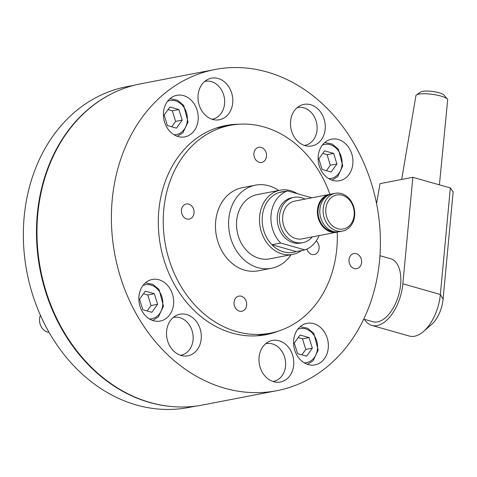 <?xml version="1.0" encoding="UTF-8"?>
<svg xmlns="http://www.w3.org/2000/svg" width="477" height="477" viewBox="0 0 477 477"><rect width="100%" height="100%" fill="white"/><g stroke="black" fill="none" stroke-linecap="round" stroke-linejoin="round"><path stroke-width="0.72" d="M337.209 232.102A105.822 86.265 -100.9 0 1 336.237 253.627A105.822 86.265 -100.9 0 1 270.286 333.173A105.822 86.265 -100.9 0 1 164.309 204.889A105.822 86.265 -100.9 0 1 230.26 125.344A105.822 86.265 -100.9 0 1 329.929 194.33M291.095 254.706A42.328 34.505 -100.9 0 1 271.407 268.295L258.278 270.823A42.328 34.505 -100.9 0 1 215.89 219.509A42.328 34.505 -100.9 0 1 242.268 187.694L255.398 185.165A42.328 34.505 -100.9 0 1 278.723 190.466M271.407 268.295A42.328 34.505 -100.9 0 1 229.02 216.981A42.328 34.505 -100.9 0 1 255.398 185.165M292.574 254.42L269.588 258.85A32.71 26.664 -100.9 0 1 236.836 219.199A32.71 26.664 -100.9 0 1 257.216 194.61L280.202 190.186A32.71 26.664 79.1 0 0 259.816 214.769A32.71 26.664 79.1 0 0 292.574 254.42A32.71 26.664 79.1 0 0 301.464 250.538M297.296 193.674A32.71 26.664 79.1 0 0 280.202 190.186M296.11 251.57L271.896 244.707L280.655 243.02L304.863 249.882L296.11 251.57A30.784 25.096 -100.9 0 1 262.475 215.002A30.784 25.096 -100.9 0 1 284.542 191.515M316.263 240.921A7.698 6.273 -100.9 0 1 319.024 248.875A7.698 6.273 -100.9 0 1 314.248 254.539A7.698 6.273 -100.9 0 1 311.797 254.42A7.698 6.273 -100.9 0 1 306.854 249.083M253.949 153.069A7.698 6.273 -100.9 0 1 258.749 147.286A7.698 6.273 -100.9 0 1 266.452 156.611A7.698 6.273 -100.9 0 1 261.658 162.401A7.698 6.273 -100.9 0 1 253.949 153.069M186.763 218.979A7.698 6.273 -100.9 0 1 181.427 211.239A7.698 6.273 -100.9 0 1 186.298 203.977A7.698 6.273 -100.9 0 1 188.749 204.096A7.698 6.273 -100.9 0 1 194.079 211.836A7.698 6.273 -100.9 0 1 189.208 219.092A7.698 6.273 -100.9 0 1 186.763 218.979M246.597 305.447A7.698 6.273 -100.9 0 1 241.797 311.231A7.698 6.273 -100.9 0 1 234.094 301.905A7.698 6.273 -100.9 0 1 238.888 296.122A7.698 6.273 -100.9 0 1 246.597 305.447M313.699 323.656A21.167 17.255 -100.9 0 1 328.367 344.943A21.167 17.255 -100.9 0 1 314.975 364.899A21.167 17.255 -100.9 0 1 308.237 364.583A21.167 17.255 -100.9 0 1 293.576 343.297A21.167 17.255 -100.9 0 1 306.967 323.334A21.167 17.255 -100.9 0 1 313.699 323.656M318.35 155.073A21.167 17.255 -100.9 0 1 331.539 139.165A21.167 17.255 -100.9 0 1 352.736 164.815A21.167 17.255 -100.9 0 1 339.546 180.729A21.167 17.255 -100.9 0 1 318.35 155.073M178.088 136.547A21.167 17.255 -100.9 0 1 163.426 115.261A21.167 17.255 -100.9 0 1 176.818 95.305A21.167 17.255 -100.9 0 1 183.55 95.621A21.167 17.255 -100.9 0 1 198.217 116.907A21.167 17.255 -100.9 0 1 184.826 136.869A21.167 17.255 -100.9 0 1 178.088 136.547M173.437 305.131A21.167 17.255 -100.9 0 1 160.248 321.039A21.167 17.255 -100.9 0 1 139.051 295.382A21.167 17.255 -100.9 0 1 152.246 279.474A21.167 17.255 -100.9 0 1 173.437 305.131M276.827 390.693L202.409 405.027A163.545 133.316 -100.9 0 1 38.631 206.774A163.545 133.316 -100.9 0 1 140.554 83.839L214.966 69.511A163.545 133.316 -100.9 0 1 378.744 267.764A163.545 133.316 -100.9 0 1 276.827 390.693A163.545 133.316 -100.9 0 1 113.043 192.44A163.545 133.316 -100.9 0 1 214.966 69.511M349.051 259.345A7.698 6.273 -100.9 0 1 356.295 253.675A7.698 6.273 -100.9 0 1 361.554 262.887A7.698 6.273 -100.9 0 1 354.31 268.557A7.698 6.273 -100.9 0 1 349.051 259.345M278.467 331.08A106.496 86.814 -100.9 0 1 266.035 334.675A106.496 86.814 -100.9 0 1 159.384 205.581A106.496 86.814 -100.9 0 1 225.752 125.529A106.496 86.814 -100.9 0 1 238.631 124.247M310.61 104.713A21.167 17.255 -100.9 0 1 325.278 126A21.167 17.255 -100.9 0 1 311.88 145.962A21.167 17.255 -100.9 0 1 305.149 145.646A21.167 17.255 -100.9 0 1 290.487 124.36A21.167 17.255 -100.9 0 1 303.879 104.397A21.167 17.255 -100.9 0 1 310.61 104.713M279.117 340.775A21.167 17.255 -100.9 0 1 293.778 362.061A21.167 17.255 -100.9 0 1 280.387 382.023A21.167 17.255 -100.9 0 1 273.655 381.701A21.167 17.255 -100.9 0 1 258.987 360.415A21.167 17.255 -100.9 0 1 272.379 340.453A21.167 17.255 -100.9 0 1 279.117 340.775M218.138 78.502A21.167 17.255 -100.9 0 1 232.8 99.788A21.167 17.255 -100.9 0 1 219.408 119.751A21.167 17.255 -100.9 0 1 212.676 119.429A21.167 17.255 -100.9 0 1 198.009 98.143A21.167 17.255 -100.9 0 1 211.406 78.18A21.167 17.255 -100.9 0 1 218.138 78.502M186.638 314.558A21.167 17.255 -100.9 0 1 201.306 335.844A21.167 17.255 -100.9 0 1 187.914 355.806A21.167 17.255 -100.9 0 1 181.177 355.49A21.167 17.255 -100.9 0 1 166.515 334.204A21.167 17.255 -100.9 0 1 179.907 314.242A21.167 17.255 -100.9 0 1 186.638 314.558M265.671 343.72A19.241 15.687 -100.9 0 1 266.178 343.607A19.241 15.687 -100.9 0 1 272.301 343.899A19.241 15.687 -100.9 0 1 285.634 363.247A19.241 15.687 -100.9 0 1 273.458 381.397A19.241 15.687 -100.9 0 1 272.945 381.481M204.693 81.448A19.241 15.687 -100.9 0 1 205.199 81.334A19.241 15.687 -100.9 0 1 211.323 81.627A19.241 15.687 -100.9 0 1 224.655 100.975A19.241 15.687 -100.9 0 1 212.48 119.125A19.241 15.687 -100.9 0 1 211.967 119.208M173.706 317.396L173.211 317.491A19.241 15.687 -100.9 0 1 173.706 317.396A19.241 15.687 -100.9 0 1 179.829 317.682A19.241 15.687 -100.9 0 1 193.161 337.036A19.241 15.687 -100.9 0 1 180.98 355.18A19.241 15.687 -100.9 0 1 180.473 355.27L180.98 355.18M297.678 107.552L297.183 107.647A19.241 15.687 -100.9 0 1 297.678 107.552A19.241 15.687 -100.9 0 1 303.795 107.838A19.241 15.687 -100.9 0 1 317.127 127.192A19.241 15.687 -100.9 0 1 304.952 145.336A19.241 15.687 -100.9 0 1 304.439 145.425M40.408 315.261A11.543 9.409 79.1 0 0 47.515 332.075A11.543 9.409 79.1 0 0 49.065 332.362M147.154 310.98L151.042 305.554L147.775 294.977L143.452 293.749M157.613 304.29L151.859 312.316L142.832 309.758L139.564 299.174L145.318 291.155L154.339 293.713L157.613 304.29L151.042 305.554M154.339 293.713L147.775 294.977M301.875 354.84L305.769 349.414L302.496 338.837L298.179 337.609M312.334 348.15L306.58 356.176L297.559 353.618L294.285 343.035L300.039 335.015L309.06 337.573L312.334 348.15L305.769 349.414M309.06 337.573L302.496 338.837M326.453 170.671L330.34 165.245L327.073 154.661L322.75 153.439M336.905 163.981L331.157 172L322.13 169.442L318.863 158.859L324.61 150.839L333.638 153.397L336.905 163.981L330.34 165.245M333.638 153.397L327.073 154.661M171.726 126.81L175.619 121.385L172.346 110.801L168.029 109.579M182.184 120.121L176.43 128.14L167.409 125.582L164.136 115.005L169.89 106.979L178.911 109.537L182.184 120.121L175.619 121.385M178.911 109.537L172.346 110.801M327.127 195.952A18.472 15.055 79.1 0 0 318.153 214.227A18.472 15.055 79.1 0 0 330.841 231.142A18.472 15.055 79.1 0 0 334.001 231.637M330.799 194.217A19.241 15.687 79.1 0 0 329.583 194.389A19.241 15.687 79.1 0 0 317.408 212.539A19.241 15.687 79.1 0 0 330.74 231.888A19.241 15.687 79.1 0 0 336.863 232.174A19.241 15.687 79.1 0 0 338.056 231.888M329.583 194.389L294.786 201.091A19.241 15.687 79.1 0 0 282.611 219.241A19.241 15.687 79.1 0 0 295.943 238.589A19.241 15.687 79.1 0 0 302.06 238.876L336.863 232.174M305 199.124A23.087 18.824 79.1 0 0 301.404 197.657A23.087 18.824 79.1 0 0 294.059 197.311A23.087 18.824 79.1 0 0 279.444 219.092A23.087 18.824 79.1 0 0 295.442 242.31A23.087 18.824 79.1 0 0 302.788 242.656A23.087 18.824 79.1 0 0 312.28 236.908M294.059 197.311L291.87 197.734A23.087 18.824 79.1 0 0 277.256 219.509A23.087 18.824 79.1 0 0 293.254 242.733A23.087 18.824 79.1 0 0 300.599 243.079L302.788 242.656M341.395 193.584A19.241 15.687 79.1 0 0 335.271 193.292A19.241 15.687 79.1 0 0 323.096 211.442A19.241 15.687 79.1 0 0 336.428 230.79A19.241 15.687 79.1 0 0 342.552 231.083A19.241 15.687 79.1 0 0 354.727 212.933A19.241 15.687 79.1 0 0 341.395 193.584M335.271 193.292L331.992 193.924A19.241 15.687 79.1 0 0 319.817 212.074A19.241 15.687 79.1 0 0 333.149 231.423A19.241 15.687 79.1 0 0 339.266 231.715L342.552 231.083M342.242 195.23A17.315 14.113 -100.9 0 1 354.071 215.962A17.315 14.113 -100.9 0 1 337.776 228.721A17.315 14.113 -100.9 0 1 325.94 207.99A17.315 14.113 -100.9 0 1 342.242 195.23M311.833 197.806A30.784 25.096 79.1 0 0 311.815 197.794L287.601 190.931L278.848 192.613A30.784 25.096 79.1 0 0 262.475 215.002A30.784 25.096 79.1 0 0 271.896 244.707M287.601 190.931A30.784 25.096 79.1 0 0 271.228 213.32A30.784 25.096 79.1 0 0 280.655 243.02M304.863 249.882A30.784 25.096 79.1 0 0 319.107 235.596M110.414 94.386A163.355 133.161 79.1 0 0 38.13 206.946A163.355 133.161 79.1 0 0 170.51 406.428M134.24 85.252L126.799 86.683A163.355 133.161 79.1 0 0 25.001 209.475A163.355 133.161 79.1 0 0 188.588 407.495L196.023 406.058M379.96 255.726L390.705 258.772A32.71 17.524 105.8 0 1 400.388 286.659A32.71 17.524 105.8 0 1 372.859 321.713L363.736 319.125M401.67 179.465L415.92 95.674A16.015 3.524 7.6 0 1 416.463 94.947A16.015 3.524 7.6 0 1 440.897 96.062A16.015 3.524 7.6 0 1 447.331 99.061A16.015 3.524 7.6 0 1 447.664 99.908L439.412 184.849M447.331 99.061L443.962 95.036A12.032 2.647 -172.4 0 0 439.126 92.782A12.032 2.647 -172.4 0 0 420.768 91.942L416.463 94.947M423.546 331.449L431.584 324.449A25.013 13.404 -74.2 0 0 443.085 299.145L453.15 191.873L450.354 187.95L440.36 294.464A36.556 19.587 105.8 0 1 423.546 331.449A36.556 19.587 105.8 0 1 409.326 336.046L371.81 325.415A36.556 19.587 105.8 0 1 364.446 319.328M376.562 203.649L380.014 183.639L412.843 177.313L402.85 283.827A36.556 19.587 105.8 0 1 371.81 325.415M412.843 177.313L450.354 187.95M142.999 285.437A17.315 14.113 -100.9 0 1 157.344 289.008A17.315 14.113 -100.9 0 1 162.651 305.721A17.315 14.113 -100.9 0 1 149.45 318.946M297.72 329.297A17.315 14.113 -100.9 0 1 312.071 332.868A17.315 14.113 -100.9 0 1 317.378 349.581A17.315 14.113 -100.9 0 1 304.171 362.806M322.297 145.121A17.315 14.113 -100.9 0 1 336.643 148.693A17.315 14.113 -100.9 0 1 341.949 165.406A17.315 14.113 -100.9 0 1 328.748 178.631M167.57 101.261A17.315 14.113 -100.9 0 1 181.922 104.833A17.315 14.113 -100.9 0 1 187.228 121.546A17.315 14.113 -100.9 0 1 174.022 134.77M443.085 299.145L440.36 294.464L402.85 283.827M230.26 125.344L216.314 128.033M270.286 333.173L256.34 335.856M273.458 381.397L272.963 381.493M266.178 343.607L265.689 343.702M212.48 119.125L211.991 119.22M205.199 81.334L204.711 81.43M304.952 145.336L304.463 145.431M152.652 320.455L158.382 316.937L163.468 306.186L159.115 289.599L152.861 284.358L145.407 282.843M307.373 364.315L313.109 360.797L318.189 350.046L313.836 333.459L307.582 328.218L300.134 326.703M331.95 180.139L337.68 176.621L342.76 165.871L338.414 149.283L332.159 144.048L324.706 142.534M177.223 136.279L182.959 132.761L188.039 122.011L183.687 105.423L177.432 100.188L169.985 98.673"/></g></svg>
